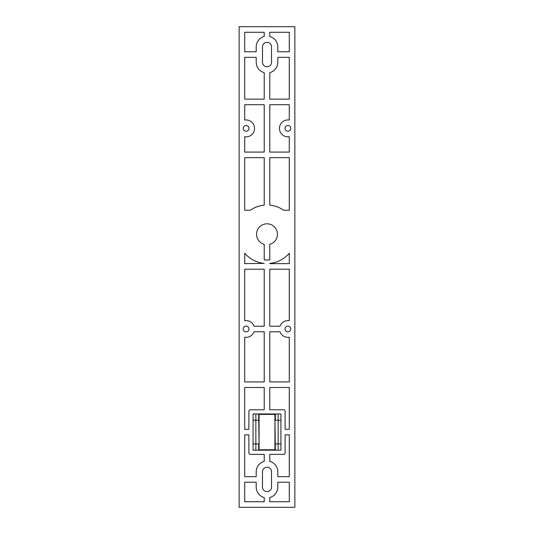 <?xml version="1.0" encoding="UTF-8"?>
<svg xmlns="http://www.w3.org/2000/svg" width="534" height="534" viewBox="0 0 534 534"><rect width="100%" height="100%" fill="white"/><g stroke="black" fill="none" stroke-linecap="round" stroke-linejoin="round"><path stroke-width="0.8" d="M253.069 413.963L280.931 413.963L280.931 450.182L253.069 450.182L253.069 413.963L253.069 420.238L255.853 420.238L255.853 413.963M294.861 507.3L294.861 26.7L239.139 26.7L239.139 507.3L294.861 507.3M244.712 263.636L244.712 253.209A29.257 29.257 0 0 0 264.217 263.382L244.712 263.636M256.207 482.222L256.207 487.101A10.793 10.793 0 0 0 264.217 497.534L264.217 501.726L244.712 501.726L244.712 482.222L256.207 482.222M269.783 501.726L269.783 497.534A10.793 10.793 0 0 0 277.793 487.101L277.793 482.222L289.288 482.222L289.288 501.726L269.783 501.726M277.793 476.655L277.793 471.776A10.793 10.793 0 0 0 269.783 461.349L269.783 454.367L283.714 454.367A1.395 1.395 0 0 0 285.109 452.972L285.109 434.863L289.288 434.863L289.288 476.655L277.793 476.655M264.217 454.367L264.217 461.349A10.793 10.793 0 0 0 256.207 471.776L256.207 476.655L244.712 476.655L244.712 434.863L248.891 434.863L248.891 452.972A1.395 1.395 0 0 0 250.286 454.367L264.217 454.367M244.712 429.289L244.712 387.497L264.217 387.497L264.217 409.785L250.286 409.785A1.395 1.395 0 0 0 248.891 411.18L248.891 429.289L244.712 429.289M269.783 387.497L289.288 387.497L289.288 429.289L285.109 429.289L285.109 411.18A1.395 1.395 0 0 0 283.714 409.785L269.783 409.785L269.783 387.497M289.288 269.209L289.288 320.747A8.357 8.357 0 0 0 280.016 326.207L269.783 326.207L269.783 269.209L289.288 269.209M269.783 331.774L280.016 331.774A8.357 8.357 0 0 0 289.288 337.234L289.288 381.923L269.783 381.923L269.783 331.774M264.217 326.207L253.984 326.207A8.357 8.357 0 0 0 244.712 320.747L244.712 269.209L264.217 269.209L264.217 326.207M244.712 381.923L244.712 337.234A8.357 8.357 0 0 0 253.984 331.774L264.217 331.774L264.217 381.923L244.712 381.923M289.288 210.256L283.714 210.256A29.257 29.257 0 0 0 269.783 205.143L269.783 157.643L289.288 157.643L289.288 210.256M269.783 152.077L269.783 104.711L289.288 104.711L289.288 120.057A8.451 8.451 0 0 0 279.449 128.394A8.451 8.451 0 0 0 289.288 136.724L289.288 152.077L269.783 152.077M264.217 157.643L264.217 205.143A29.257 29.257 0 0 0 250.286 210.256L244.712 210.256L244.712 157.643L264.217 157.643M244.712 120.057L244.712 104.711L264.217 104.711L264.217 152.077L244.712 152.077L244.712 136.724A8.451 8.451 0 0 0 254.551 128.394A8.451 8.451 0 0 0 244.712 120.057M256.207 57.345L256.207 62.224A10.793 10.793 0 0 0 264.217 72.651L264.217 99.137L244.712 99.137L244.712 57.345L256.207 57.345M269.783 99.137L269.783 72.651A10.793 10.793 0 0 0 277.793 62.224L277.793 57.345L289.288 57.345L289.288 99.137L269.783 99.137M264.217 32.274L264.217 36.466A10.793 10.793 0 0 0 256.207 46.899L256.207 51.778L244.712 51.778L244.712 32.274L264.217 32.274M277.793 51.778L277.793 46.899A10.793 10.793 0 0 0 269.783 36.466L269.783 32.274L289.288 32.274L289.288 51.778L277.793 51.778M264.217 244.332A10.446 10.446 0 0 1 267 223.813A10.446 10.446 0 0 1 269.783 244.332L269.783 259.884A25.772 25.772 0 0 1 264.217 259.884L264.217 244.332M271.526 62.224L271.526 46.899A4.526 4.526 0 0 0 267 42.373A4.526 4.526 0 0 0 262.474 46.899L262.474 62.224A4.526 4.526 0 0 0 267 66.75A4.526 4.526 0 0 0 271.526 62.224M271.526 487.101L271.526 471.776A4.526 4.526 0 0 0 267 467.25A4.526 4.526 0 0 0 262.474 471.776L262.474 487.101A4.526 4.526 0 0 0 267 491.627A4.526 4.526 0 0 0 271.526 487.101M269.783 263.636L269.783 263.382A29.257 29.257 0 0 0 289.288 253.209L289.288 263.636L269.783 263.636M285.016 328.991A2.877 2.877 0 0 1 287.893 326.114A2.877 2.877 0 0 1 290.77 328.991A2.877 2.877 0 0 1 287.893 331.868A2.877 2.877 0 0 1 285.016 328.991M243.23 328.991A2.877 2.877 0 0 1 246.107 326.114A2.877 2.877 0 0 1 248.984 328.991A2.877 2.877 0 0 1 246.107 331.868A2.877 2.877 0 0 1 243.23 328.991M285.016 128.394A2.877 2.877 0 0 1 287.893 125.517A2.877 2.877 0 0 1 290.77 128.394A2.877 2.877 0 0 1 287.893 131.271A2.877 2.877 0 0 1 285.016 128.394M243.23 128.394A2.877 2.877 0 0 1 246.107 125.517A2.877 2.877 0 0 1 248.984 128.394A2.877 2.877 0 0 1 246.107 131.271A2.877 2.877 0 0 1 243.23 128.394M258.643 443.914L259.057 443.914L258.643 413.963L259.07 414.391L274.93 414.391L275.357 413.963L275.357 420.238L274.943 420.238L275.357 450.182L274.93 449.761L259.07 449.761L258.643 450.182L258.643 443.914L255.853 443.914L255.853 450.182M253.069 450.182L253.069 443.914L255.853 443.914L255.853 420.238L258.643 420.238M259.07 449.761L259.07 414.391M274.93 414.391L274.93 449.761M278.147 413.963L278.147 420.238L275.357 420.238M280.931 413.963L280.931 420.238L278.147 420.238L278.147 443.914L280.931 443.914L280.931 450.182M275.357 443.914L278.147 443.914L278.147 450.182"/></g></svg>
